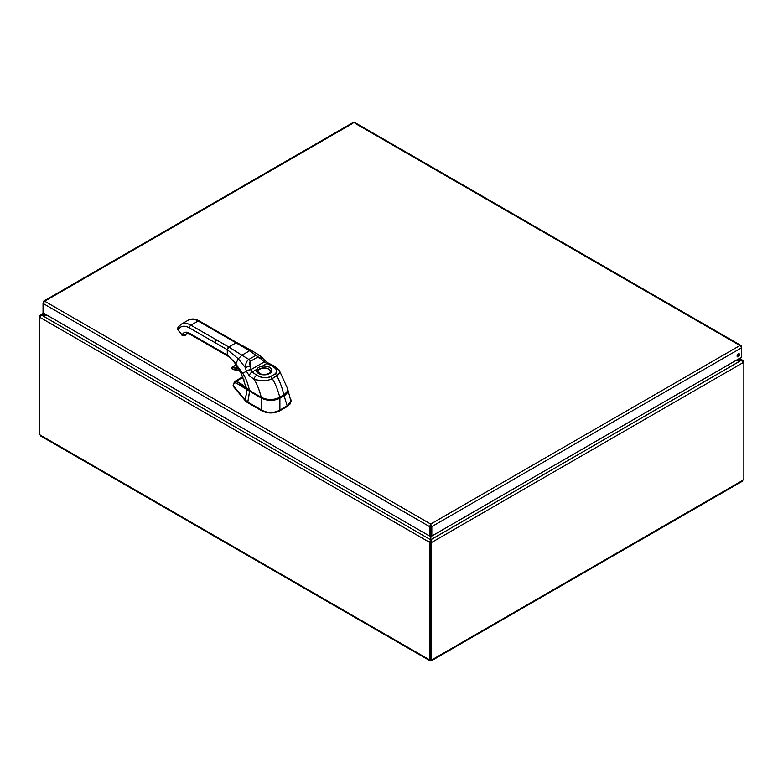 <?xml version="1.0" encoding="UTF-8"?>
<svg xmlns="http://www.w3.org/2000/svg" width="783" height="783" viewBox="0 0 783 783"><rect width="100%" height="100%" fill="white"/><g stroke="black" fill="none" stroke-linecap="round" stroke-linejoin="round"><path stroke-width="1.17" d="M736.02 360.405L741.442 360.405L743.224 362.549L431.815 542.345L430.846 539.722L430.846 535.484L431.815 536.042L431.815 526.607L430.699 524.072L430.562 525.52M430.846 525.52L430.846 535.484M46.686 314.972L40.305 315.04L39.776 315.999L40.745 316.557M352.82 123.313L44.68 301.21L43.584 301.191L43.045 303.442L44.68 301.21L430.699 524.072L429.593 526.607L430.562 526.049L430.562 539.722L429.593 542.345L39.776 317.281L41.558 314.972L44.122 313.494M430.562 541.787L429.593 542.345L430.562 541.787L430.562 539.722L41.558 315.138L46.98 315.138M742.255 361.824L743.224 361.266L743.047 360.64L741.442 360.239L430.846 539.722L430.846 541.787L431.815 542.345L430.219 542.149L430.846 541.787M738.878 358.761L741.442 360.239L736.314 360.239M39.864 316.772L39.15 316.361L39.776 315.999M39.15 316.361L39.15 433.606L39.708 433.929M429.661 542.384L429.661 659.58L430.219 659.257M742.989 361.687L743.85 362.186L743.224 362.549M743.85 362.186L743.85 479.431A1.253 0.724 -60 0 0 742.832 480.312L741.462 481.114M39.708 317.242L39.708 434.448A1.253 0.724 60 0 1 40.168 435.045L41.538 435.847M430.581 659.589L430.581 660.451L429.201 659.658A1.253 0.724 60 0 1 429.26 659.619A1.253 0.724 60 0 1 429.661 659.58M40.765 436.053L429.407 660.431L429.329 659.589M430.219 542.149L430.219 659.384L431.188 659.942A1.253 0.724 -60 0 1 432.147 659.619A1.253 0.724 -60 0 1 432.206 659.658L432.001 660.431L742.235 481.32M432.079 659.589L430.826 660.451A1.253 0.724 0 0 0 430.581 660.451M431.188 659.942L431.188 542.707M430.826 659.736L430.826 660.451M743.292 361.863L743.292 361.306M430.699 525.197L431.815 526.607L741.589 347.769L741.589 346.478L741.051 345.518L739.945 345.538L741.589 347.769L741.589 357.195L431.815 536.042M739.553 354.601A1.732 0.998 -60 0 1 738.79 356.343A1.732 0.998 -60 0 1 737.449 356.813A1.732 0.998 -60 0 1 737.449 354.807A1.732 0.998 -60 0 1 739.191 353.799A1.732 0.998 -60 0 1 739.553 354.601M737.116 356.275A1.732 0.998 120 0 0 738.584 354.033A1.732 0.998 120 0 0 738.555 353.779M430.699 524.072L739.945 345.538L355.042 123.313M43.045 312.867L43.045 303.442L429.593 526.607L429.593 536.042L43.045 312.867M430.562 535.484L429.593 536.042M243.699 379.961L243.141 379.902L243.875 379.432L243.141 379.902L243.924 380.117M242.779 376.643L243.024 377.21L236.437 381.204C241.663 383.993 245.285 386.596 247.311 389.034L248.524 389.973A16.737 9.66 180 0 1 248.475 389.895L249.806 390.834L246.988 389.533L245.255 399.996L233.275 385.657L245.265 400.681L233.275 386.313L233.53 385.461M243.014 377.2L236.437 381.204A1.458 1.243 118.3 0 0 235.546 382.633L248.563 390.58A12.91 7.429 0.3 0 0 249.552 391.226L261.913 397.823C267.825 400.642 273.727 400.642 279.639 397.823L283.847 395.395L287.469 391.079L285.276 394.417L279.639 397.823C273.727 400.661 267.825 400.661 261.913 397.823L249.806 390.834L247.751 402.031L245.265 400.005L233.324 385.696L233.765 384.032A1.458 0.861 -165 0 1 233.657 383.504A1.458 0.861 15 0 0 233.765 384.032L235.546 382.633L233.765 384.032L233.275 386.313M287.713 389.229L287.175 392.949L285.286 394.994L283.847 395.395L285.57 394.769L287.469 392.41L287.645 389.043L290.992 401.425L289.847 403.832L287.273 405.8L289.847 403.832L291.041 400.788L289.847 404.361M288.731 405.477L279.795 410.791C273.786 413.678 267.776 413.678 261.757 410.791L245.265 400.681L246.988 389.533L235.546 382.633A1.458 1.243 -61.7 0 1 236.437 381.204L234.557 381.81M233.53 384.805L233.275 385.657M242.799 376.701L235.076 381.272L236.437 381.204L247.311 389.034A0.617 0.509 136.9 0 0 246.988 389.533A0.617 0.509 -43.1 0 1 247.311 389.034L248.563 390.58A12.91 7.429 -179.7 0 0 249.552 391.226L261.659 398.214L249.552 391.226L247.731 402.697L261.757 410.791L261.757 410.126C267.766 413.277 273.776 413.277 279.795 410.126L279.795 410.791L287.273 406.475L287.273 405.8A2.388 1.38 120 0 0 287.175 405.858L284.102 395.787L279.893 398.214C273.815 401.092 267.737 401.092 261.659 398.214L261.659 410.057L247.751 402.031L261.659 410.057L261.659 398.214C267.737 401.102 273.815 401.102 279.893 398.214L279.893 410.057A2.388 1.38 120 0 0 279.795 410.126L279.795 410.791C273.786 413.669 267.766 413.669 261.757 410.791L261.757 410.126A2.388 1.38 -120 0 0 261.659 410.057A2.388 1.38 -120 0 1 261.757 410.126C267.766 413.277 273.776 413.277 279.795 410.126A2.388 1.38 120 0 1 279.893 410.057L279.893 398.214L284.102 395.787L287.175 405.858L279.893 410.057L287.175 405.858A2.388 1.38 120 0 1 287.273 405.8L291.041 401.268M245.265 400.005L245.255 399.996A12.724 7.713 -3.8 0 0 247.731 402.022L247.731 402.697A12.753 7.36 180 0 1 245.265 400.681L245.265 400.005M291.041 400.788L290.845 399.487M237.19 342.797A2.183 1.263 119.9 0 0 237.102 342.739A2.183 1.263 119.9 0 0 236.016 342.856L223.899 335.878A2.183 1.263 -60.1 0 1 224.985 335.77A2.183 1.263 119.9 0 0 223.899 335.878L198.138 321.04A2.183 1.263 -60.1 0 1 199.234 320.932A2.183 1.263 119.9 0 0 198.138 321.04L190.944 325.209L228.822 347.016L236.016 342.856L198.138 321.04A19.428 11.226 -120.1 0 0 188.409 320.09A19.428 11.226 59.9 0 1 198.138 321.04L190.944 325.209L228.822 347.016A2.183 1.263 119.9 0 0 227.276 349.688L215.159 342.709A2.183 1.263 -60.1 0 1 216.705 340.037A2.183 1.263 119.9 0 0 215.159 342.709L189.408 327.881A2.183 1.263 -60.1 0 1 190.944 325.209A19.428 11.226 -120.1 0 0 181.216 324.25A19.428 11.226 -120.1 0 0 181.196 324.26A19.428 11.226 59.9 0 1 190.944 325.209A2.183 1.263 119.9 0 0 189.408 327.881C184.798 325.405 181.274 325.718 178.827 328.831L178.064 329.927L182.077 334.918L182.85 333.812C184.357 331.884 186.55 331.689 189.408 333.225L227.276 355.042L227.276 349.688L189.408 327.881A17.246 9.973 -120.1 0 0 178.827 328.831A2.183 1.723 -144.9 0 1 178.593 326.687A2.183 1.723 35.1 0 0 178.827 328.831L178.064 329.927L181.969 335.232L184.984 335.535A2.183 1.263 59.9 0 1 184.915 335.574L184.915 335.574M178.593 326.677A2.183 1.723 35.1 0 0 178.593 326.687L177.819 327.783L178.064 329.927A2.183 1.723 -144.9 0 1 177.819 327.783A2.183 1.723 35.1 0 0 178.064 329.927L181.969 335.232L184.827 335.623M184.876 335.604L185.228 335.31A2.183 1.263 59.9 0 1 184.984 335.535A2.183 1.263 -120.1 0 0 185.228 335.31L185.747 334.576A8.515 4.923 59.9 0 1 186.687 333.695A8.515 4.923 -120.1 0 0 185.728 334.586L185.747 334.576A8.515 4.923 59.9 0 1 186.687 333.695A8.515 4.923 -120.1 0 0 185.728 334.586A2.183 1.723 -144.9 0 1 182.85 333.812A10.698 6.186 59.9 0 1 189.408 333.225L227.276 355.042L235.742 363.821L242.661 373.374C245.412 377.024 247.692 382.721 249.483 390.463L248.916 390.11M188.331 333.587A2.183 1.263 59.9 0 1 187.421 333.489M184.974 335.545A2.183 1.263 -120.1 0 0 184.984 335.535L186.697 333.695L189.858 334.224A2.183 1.263 -60.1 0 1 189.408 333.225A2.183 1.263 119.9 0 0 189.858 334.224A2.183 1.263 119.9 0 0 190.944 334.116L192.236 334.86M220.052 350.872L220.052 350.285M279.776 397.363L286.196 393.105L287.449 391.06L287.596 388.73M285.638 393.663L283.906 394.965M275.41 376.848L274.784 376.838L275.41 376.848M283.828 395.082L283.867 395.072C286.784 393.35 288.007 391.167 287.537 388.505L287.596 390.511L286.324 392.978L279.629 397.451C273.551 400.319 267.473 400.309 261.414 397.412L248.26 389.66L246.449 387.888L245.324 385.275L246.606 388.084L249.483 390.463C247.692 382.721 245.412 377.024 242.661 373.374L246.391 371.22L249.327 375.899L254.113 379.275C261.943 381.272 267.982 381.037 272.23 378.561L277.848 375.223L279.717 372.483L278.885 369.684L274.833 367.276A3.641 1.967 117.1 0 0 274.089 365.896A3.641 1.967 117.1 0 0 272.435 366.16L264.282 362.089A5.099 3.024 18.1 0 1 264.135 362L261.639 359.28A3.641 0.607 -41.3 0 0 262.501 357.851L262.501 357.851A3.641 0.607 138.7 0 1 261.639 359.28L257.558 357.175L250.472 361.276L250.168 365.925L251.186 369.498A3.641 0.568 165.4 0 0 246.312 370.927A7.928 3.817 -99.6 0 0 246.391 371.22L242.661 373.374L235.742 363.821L236.642 364.183L227.276 355.042A2.183 1.263 119.9 0 0 227.677 356.001M178.593 326.687L181.216 324.25L188.409 320.09C191.688 318.387 195.29 318.671 199.234 320.932L237.102 342.739L236.016 342.856L249.63 350.755L236.016 342.856L228.822 347.016L241.927 355.218L228.822 347.016L227.276 349.688L238.296 358.8L227.276 349.688L227.736 356.04C231.288 358.643 233.921 361.423 235.654 364.389L241.497 374.039L245.324 385.256M189.858 334.224L215.619 349.061A2.183 1.263 -60.1 0 1 215.159 348.063A2.183 1.263 119.9 0 0 215.619 349.061L227.726 356.03M185.728 334.586L185.209 335.32L182.077 334.918L182.85 333.812A2.183 1.723 35.1 0 0 185.728 334.586M238.296 358.8L235.742 363.821L238.296 358.8L245.333 367.55L246.312 370.927L245.333 367.55L250.168 365.925L245.333 367.55C245.529 363.527 246.714 360.826 248.877 359.436A3.641 2.104 60.2 0 1 250.472 361.276A3.641 2.104 -119.8 0 0 248.877 359.436C246.714 360.816 245.529 363.518 245.333 367.55L238.296 358.8L241.927 355.218L238.296 358.8M249.63 350.755L241.927 355.218L248.877 359.436L241.927 355.218L249.63 350.755L255.943 355.345L248.877 359.436L255.943 355.345A3.641 2.104 59.6 0 1 257.558 357.175A3.641 2.104 -120.4 0 0 255.943 355.345L257.989 354.856L259.623 355.365L257.646 354.856L255.943 355.345L249.63 350.755L251.167 350.334L249.63 350.755M251.137 351.361L251.167 350.334L237.102 342.739M261.776 358.027L260.113 355.717L264.889 360.444A3.641 0.714 136.1 0 1 264.135 362A3.641 0.714 -43.9 0 0 264.889 360.444L265.046 360.601A3.641 0.607 134.6 0 1 264.282 362.089A3.641 0.607 -45.4 0 0 265.046 360.601L268.403 363.146A3.641 1.84 114.4 0 0 266.895 363.478L264.282 362.089A5.099 3.034 18 0 1 264.135 362L261.639 359.28C259.887 357.4 258.527 356.696 257.558 357.175L250.472 361.276C249.571 361.873 249.474 363.42 250.168 365.925L251.186 369.498L264.135 362L251.186 369.498A5.099 1.869 -84.8 0 0 251.186 369.674L252.155 372.013L256.521 369.488C257.666 367.736 259.672 366.571 262.54 366.004L266.895 363.478L262.54 366.004L262.824 367.981C260.21 368.206 258.586 369.145 257.94 370.809A1.458 1.165 -160.7 0 0 256.521 369.488C257.666 367.736 259.672 366.571 262.54 366.004A7.722 4.463 180 0 1 271.789 370.065A7.722 4.463 180 0 1 263.577 374.822A7.722 4.463 180 0 1 256.521 369.488A1.458 1.165 19.3 0 1 257.94 370.809A6.264 3.621 0 0 0 257.822 371.612L258.772 369.645L262.011 368.147L266.161 368.147L268.51 368.999A6.264 3.621 180 0 1 270.36 371.563A6.264 3.621 180 0 1 270.36 371.582L270.36 371.524A6.264 3.621 0 0 0 268.51 368.959L270.35 371.592M283.906 394.916C282.046 387.301 279.668 380.978 276.751 375.948C279.668 380.978 282.046 387.301 283.906 394.916L279.776 397.304C277.818 389.748 275.303 383.504 272.23 378.561C275.303 383.504 277.818 389.748 279.776 397.304L283.906 394.916M249.483 390.463L261.258 397.314C267.492 400.23 273.668 400.221 279.776 397.304C278.484 398.89 267.962 401.199 261.258 397.314C259.281 389.748 256.893 383.739 254.113 379.275C256.893 383.739 259.281 389.748 261.258 397.314L261.307 397.421C266.318 400.387 272.455 400.397 279.737 397.461M261.414 397.412L249.532 390.58C246.792 388.799 245.392 387.027 245.324 385.275M257.822 371.612L260.475 373.971L264.096 374.568C268.148 374.117 270.233 373.129 270.35 371.612A6.264 3.621 0 0 0 262.824 367.981L262.54 366.004C270.732 366.375 273.267 368.754 270.125 373.148C265.603 376.858 254.514 373.843 256.521 369.488L252.155 372.013L256.814 375.204C262.804 378.101 267.336 378.571 270.399 376.613A4064.465 2346.602 0 0 0 274.921 374C278.288 372.228 277.466 369.615 272.435 366.16L266.895 363.478A3.641 1.84 -65.6 0 1 268.403 363.146L274.089 365.896L279.12 369.987L279.531 373.109L276.751 375.948A3.641 2.104 -120.1 0 0 274.921 374C277.965 371.211 277.143 368.597 272.435 366.16A3.641 1.967 -62.9 0 1 274.089 365.896M257.822 371.445A6.274 3.621 180 0 1 261.776 368.196A6.274 3.621 180 0 1 268.51 368.999L268.52 368.959A6.274 3.621 0 0 0 262.824 367.981L260.582 368.411L258.429 369.899M274.921 374A3.641 2.104 59.9 0 1 276.751 375.948L272.23 378.561A3.641 2.104 -120.1 0 0 270.399 376.613L274.921 374M270.399 376.613A3.641 2.104 59.9 0 1 272.23 378.561C267.346 381.135 261.307 381.37 254.113 379.275A3.641 2.222 -57 0 1 256.814 375.204C261.042 377.915 265.574 378.385 270.399 376.613M256.814 375.204A3.641 2.222 123 0 0 254.113 379.275L249.327 375.899A3.641 2.329 -53.9 0 1 252.155 372.013L256.814 375.204M252.155 372.013A3.641 2.329 126.1 0 0 249.327 375.899L246.391 371.22A3.641 0.695 -15.7 0 1 251.186 369.674L252.155 372.013M246.391 371.22A7.918 3.817 80.4 0 1 246.312 370.927A3.641 0.568 -14.6 0 1 251.186 369.498A5.099 1.879 -84.8 0 0 251.186 369.674A3.641 0.695 164.3 0 0 246.391 371.22M239.657 370.643L232.737 369.331L232.12 367.609L238.443 368.646A35 20.231 -120.1 0 0 232.12 367.609L232.257 367.129A35.362 20.446 59.9 0 1 238.042 367.981A35.362 20.446 -120.1 0 0 232.257 367.129L232.12 367.609A0.949 0.548 -120.1 0 0 232.737 369.331L232.737 369.331A33.101 19.135 59.9 0 1 239.598 370.623M231.768 367.961L231.768 367.961A1.312 0.754 59.9 0 1 232.032 367.188A1.312 0.754 59.9 0 1 232.257 367.129L234.831 365.641A1.312 0.754 -120.1 0 0 234.597 365.7A1.312 0.754 59.9 0 1 234.831 365.641L234.831 365.641A35.362 20.446 59.9 0 1 236.574 365.7A35.362 20.446 -120.1 0 0 234.831 365.641L232.257 367.129A1.312 0.754 -120.1 0 0 232.032 367.188L233.001 369.547L239.784 370.839M239.647 370.702A32.739 18.929 -120.1 0 0 233.109 369.517M234.43 365.867L234.43 365.867A1.312 0.754 59.9 0 1 234.597 365.7L236.544 365.651M40.168 435.045L429.201 659.658M432.206 659.658L742.832 480.312M739.446 358.428L742.695 360.307M40.305 315.04L43.554 313.161M741.051 345.518L354.768 122.5M353.094 122.5L43.584 301.191M243.503 379.902L244.071 379.99M233.148 385.432L233.148 385.99M235.076 381.272L233.657 383.504M233.647 383.504L233.168 385.324M187.254 333.509L188.341 333.587M233.226 361.12L233.745 361.785L233.226 361.12M279.12 369.987L287.537 388.505M249.532 390.58L261.307 397.421M251.167 350.334L259.623 355.365M234.597 365.7L232.032 367.188"/></g></svg>
